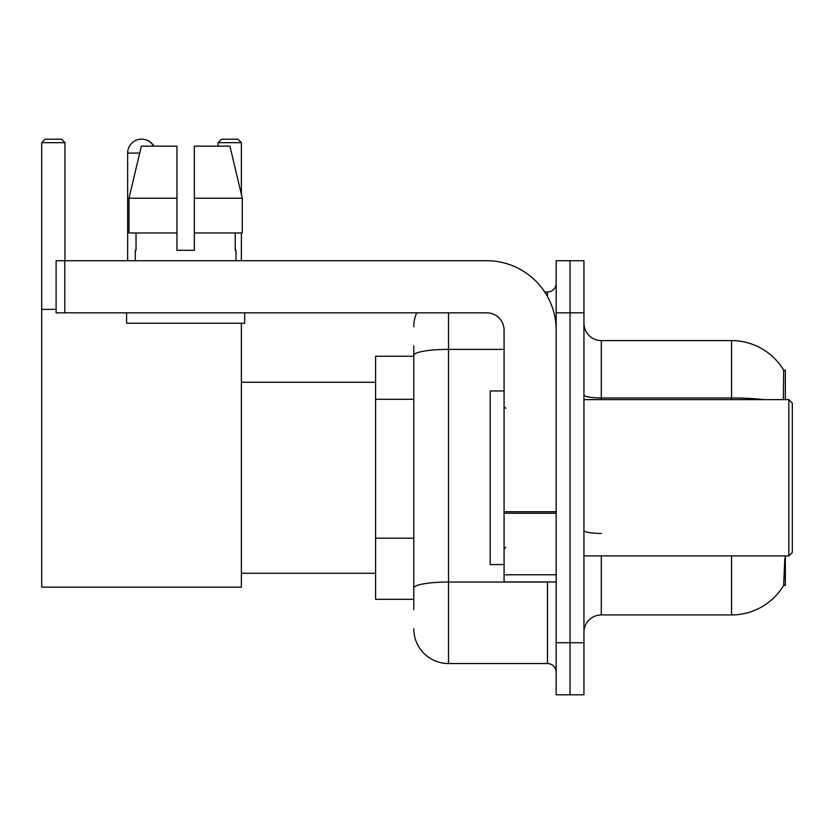 <?xml version="1.0" encoding="UTF-8"?>
<svg xmlns="http://www.w3.org/2000/svg" width="834" height="834" viewBox="0 0 834 834"><rect width="100%" height="100%" fill="white"/><g stroke="black" fill="none" stroke-linecap="round" stroke-linejoin="round"><path stroke-width="1.25" d="M785.357 555.903L785.357 585.416L783.647 585.416L784.846 557.988M783.355 399.632L783.647 370.119L785.357 370.119L785.357 399.632M413.789 388.853L413.789 345.808L413.789 356.233L375.592 356.233L375.592 599.312L413.789 599.312M583.946 632.297A17.368 17.368 0 0 1 601.304 614.939L731.533 614.939L731.533 555.903M783.95 584.905A60.767 60.767 0 0 1 731.533 614.939M570.049 642.722L570.049 694.805L583.946 694.805L583.946 642.722L570.049 642.722L570.049 694.805L556.163 694.805L556.163 642.722L570.049 642.722L570.049 312.823L570.049 642.722M556.163 642.722L556.163 260.729L570.049 260.729L570.049 312.823L570.049 260.729L583.946 260.729L583.946 642.722M764.09 399.632A60.767 10.55 180 0 0 731.533 397.995L731.533 340.606A60.767 60.767 0 0 1 783.772 370.338A60.767 60.767 0 0 0 731.533 340.606A60.767 60.767 0 0 1 783.647 370.119A60.767 60.767 0 0 0 731.533 340.606L601.304 340.606A17.368 17.368 0 0 1 583.946 323.238A17.368 17.368 0 0 0 601.304 340.606L601.304 399.632M413.789 609.727L413.789 345.808M448.515 312.823L448.515 663.551L547.479 663.551L547.479 581.944M544.717 291.983L547.479 291.983A8.684 8.684 0 0 0 556.163 283.31M413.789 594.1L413.789 548.595M556.163 672.235A8.684 8.684 0 0 0 547.479 663.551M413.789 326.709A34.726 34.726 0 0 1 416.687 312.823M448.515 663.551A34.726 34.726 0 0 1 413.789 628.826M194.322 250.315L176.954 250.315L194.322 250.315L176.954 250.315L194.322 250.315L194.322 146.138L229.944 146.138L242.277 198.231L242.277 232.957L194.322 232.957M241.37 142.666L218.112 142.666L221.583 139.195L237.898 139.195L241.37 142.666L241.37 194.405L242.277 198.231L194.322 198.231M127.644 260.729L127.644 153.081A13.886 13.886 0 0 1 153.571 146.138M241.37 323.238L241.37 587.157L41.7 587.157L41.7 142.666L45.172 139.195L61.497 139.195L64.969 142.666L41.7 142.666M64.969 260.729L64.969 142.666M41.7 309.351L56.107 309.351M241.37 232.957L241.37 260.729M218.112 142.666L218.112 146.138M141.707 139.195A13.886 13.886 0 0 1 153.915 146.138M556.163 581.944L504.08 581.944L504.08 511.732L556.163 511.732M556.163 330.181A69.451 69.451 0 0 0 486.712 260.729L64.791 260.729L64.791 312.823L486.712 312.823A17.368 17.368 0 0 1 504.08 330.181L504.08 511.732M64.791 312.823L56.107 312.823L56.107 260.729L64.791 260.729M176.954 198.231L176.954 232.957L176.954 198.231L128.999 198.231L141.342 146.138L176.954 146.138L176.954 250.315M135.285 250.315L136.036 250.315L135.285 250.315L135.285 260.729M235.991 250.315L235.24 250.315L235.991 250.315L235.991 260.729M235.24 232.957L235.24 250.315M136.036 250.315L136.036 232.957M126.601 312.823L126.601 323.238L244.675 323.238L244.675 312.823M176.954 232.957L128.999 232.957L128.999 198.231L141.342 146.138M242.277 232.957L242.277 198.231L229.944 146.138M788.828 399.632L792.3 403.114L792.3 552.431L788.828 555.903L788.828 399.632L583.946 399.632M504.08 390.958L490.183 390.958L490.183 564.587L504.08 564.587M413.789 399.277L375.592 399.277M413.789 538.18L375.592 538.18M601.304 555.903L601.304 614.939M731.533 399.632L731.533 397.995L601.304 397.995A17.368 3.013 0 0 1 583.946 394.982M583.946 312.823L556.163 312.823M601.304 533.426A17.368 3.013 0 0 1 583.946 530.414M550.503 581.944A8.684 1.512 0 0 1 547.479 582.038L448.515 582.038A34.726 6.026 180 0 0 413.789 588.074M413.789 355.409A34.726 6.026 180 0 1 448.515 349.383L504.08 349.383M547.479 296.56L547.479 291.983M139.685 153.081L127.644 153.081M556.163 513.244L504.08 513.244M504.08 574.772L556.163 574.772M241.37 573.271L375.592 573.271M241.37 382.274L375.592 382.274M583.946 555.903L788.828 555.903M505.811 408.316L504.08 406.585M505.811 547.219L504.08 548.96"/></g></svg>

